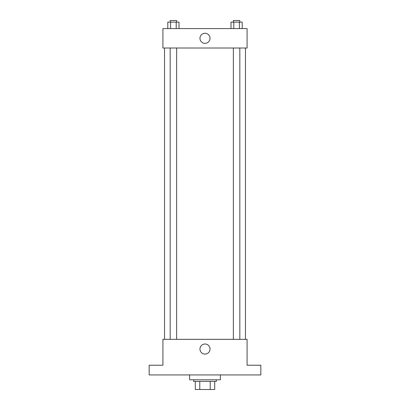 <?xml version="1.0" encoding="UTF-8"?>
<svg xmlns="http://www.w3.org/2000/svg" width="410" height="410" viewBox="0 0 410 410"><rect width="100%" height="100%" fill="white"/><g stroke="black" fill="none" stroke-linecap="round" stroke-linejoin="round"><path stroke-width="0.61" d="M210.222 381.408L210.222 389.5L195.288 389.5L195.288 381.408M210.222 389.5L214.712 389.5L214.712 381.408L214.712 389.5M216.331 379.788L216.331 381.408L193.669 381.408L193.669 379.788M199.778 381.408L199.778 389.5M189.625 374.935L189.625 379.788L220.375 379.788L220.375 374.935M260.837 374.935L149.163 374.935L149.163 365.223L162.919 365.223L162.919 339.331L247.081 339.331L247.081 365.223L260.837 365.223L260.837 374.935M210.038 349.038A5.038 5.038 0 0 1 202.478 353.405A5.038 5.038 0 0 1 202.478 344.677A5.038 5.038 0 0 1 210.038 349.038M245.462 48.011L245.462 339.331M233.357 339.331L233.357 48.011M176.643 48.011L176.643 339.331M247.081 48.011L162.919 48.011L162.919 28.592L247.081 28.592L247.081 48.011M210.038 38.304A5.038 5.038 0 0 1 202.478 42.666A5.038 5.038 0 0 1 202.478 33.938A5.038 5.038 0 0 1 210.038 38.304M242.197 28.592L242.197 22.119L230.984 22.119L230.984 28.592M239.394 22.119L239.394 28.592M233.787 22.119L233.787 28.592M233.357 22.119L233.357 20.5L239.829 20.5L239.829 22.119M179.016 28.592L179.016 22.119L167.803 22.119L167.803 28.592M176.213 22.119L176.213 28.592M170.606 22.119L170.606 28.592M170.171 22.119L170.171 20.5L176.643 20.5L176.643 22.119M164.538 48.011L164.538 339.331M239.829 339.331L239.829 48.011M170.171 48.011L170.171 339.331"/></g></svg>
